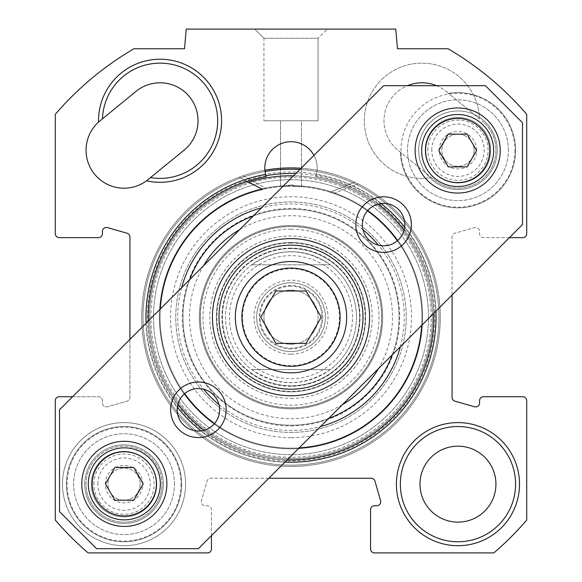 <?xml version="1.0" encoding="UTF-8"?>
<svg xmlns="http://www.w3.org/2000/svg" width="582" height="582" viewBox="0 0 582 582"><rect width="100%" height="100%" fill="white"/><g stroke="black" fill="none" stroke-linecap="round" stroke-linejoin="round"><path stroke-width="0.44" stroke-dasharray="2.91 2.18" d="M474.061 150.229A16.1 16.1 0 0 1 449.908 164.175A16.1 16.1 0 0 1 449.908 136.283A16.1 16.1 0 0 1 474.061 150.229A16.1 16.1 0 0 0 449.908 136.283A16.1 16.1 0 0 0 449.908 164.175A16.1 16.1 0 0 0 474.061 150.229M476.68 150.229A18.719 18.719 0 0 0 448.598 134.02A18.719 18.719 0 0 0 448.598 166.437A18.719 18.719 0 0 0 476.68 150.229M427.843 150.229A30.119 30.119 0 0 1 473.021 124.148A30.119 30.119 0 0 1 473.021 176.31A30.119 30.119 0 0 1 427.843 150.229M425.224 150.229A32.738 32.738 0 0 1 474.33 121.878A32.738 32.738 0 0 1 474.33 178.579A32.738 32.738 0 0 1 425.224 150.229A32.738 32.738 0 0 1 474.33 121.878A32.738 32.738 0 0 1 474.33 178.579A32.738 32.738 0 0 1 425.224 150.229M431.771 150.229A26.19 26.19 0 0 1 471.056 127.545A26.19 26.19 0 0 1 471.056 172.912A26.19 26.19 0 0 1 431.771 150.229M140.138 484.151A16.1 16.1 0 0 1 115.985 498.097A16.1 16.1 0 0 1 115.985 470.205A16.1 16.1 0 0 1 140.138 484.151A16.1 16.1 0 0 0 115.985 470.205A16.1 16.1 0 0 0 115.985 498.097A16.1 16.1 0 0 0 140.138 484.151M142.757 484.151A18.719 18.719 0 0 0 114.676 467.943A18.719 18.719 0 0 0 114.676 500.36A18.719 18.719 0 0 0 142.757 484.151M93.92 484.151A30.119 30.119 0 0 1 139.098 458.07A30.119 30.119 0 0 1 139.098 510.232A30.119 30.119 0 0 1 93.92 484.151M91.301 484.151A32.738 32.738 0 0 1 140.407 455.801A32.738 32.738 0 0 1 140.407 512.502A32.738 32.738 0 0 1 91.301 484.151A32.738 32.738 0 0 1 140.407 455.801A32.738 32.738 0 0 1 140.407 512.502A32.738 32.738 0 0 1 91.301 484.151M97.849 484.151A26.19 26.19 0 0 1 137.134 461.468A26.19 26.19 0 0 1 137.134 506.835A26.19 26.19 0 0 1 97.849 484.151M436.529 85.7A37.976 37.976 0 0 1 446.001 91.374L448.475 93.396A57.618 57.618 0 0 1 515.157 143.237A57.618 57.618 0 0 1 462.435 207.672A57.618 57.618 0 0 1 400.38 152.178A57.618 57.618 0 0 0 462.435 207.672A57.618 57.618 0 0 0 515.157 143.237A57.618 57.618 0 0 0 448.475 93.396L479.532 118.815A57.618 57.618 0 0 0 417.476 63.322A57.618 57.618 0 0 0 364.754 127.756A57.618 57.618 0 0 0 431.437 177.597L433.91 179.62A37.976 37.976 0 0 0 487.352 174.28A37.976 37.976 0 0 0 482.012 120.838A37.976 37.976 0 0 1 487.352 174.28A37.976 37.976 0 0 1 433.91 179.62L397.899 150.156A37.976 37.976 0 0 1 407.371 85.7M446.001 91.374L479.532 118.815A57.618 57.618 0 0 0 417.476 63.322A57.618 57.618 0 0 0 364.754 127.756A57.618 57.618 0 0 0 431.437 177.597L397.899 150.156A37.976 37.976 0 0 1 392.559 96.714A37.976 37.976 0 0 1 446.001 91.374M72.554 396.742L98.504 396.742A3.929 3.929 0 0 1 102.432 400.671L102.432 402.991A3.929 3.929 0 0 0 107.437 406.767L127.08 401.158A3.929 3.929 0 0 0 129.931 397.382L129.931 339.364M268.826 478.259L210.808 478.259A3.929 3.929 0 0 0 207.032 481.11L201.423 500.753A3.929 3.929 0 0 0 205.199 505.758L207.519 505.758A3.929 3.929 0 0 1 211.448 509.687L211.448 535.636M509.446 237.638L483.497 237.638A3.929 3.929 0 0 1 479.568 233.709L479.568 231.389A3.929 3.929 0 0 0 474.563 227.613L454.92 233.222A3.929 3.929 0 0 0 452.069 236.998L452.069 295.016M146.118 323.177A145.005 145.005 0 0 0 177.335 407.225M200.965 430.855A145.005 145.005 0 0 0 285.013 462.072M435.882 311.203A145.005 145.005 0 0 0 404.665 227.155M381.035 203.525A145.005 145.005 0 0 0 316.368 174.425A26.19 26.19 0 0 0 291 141.717A26.19 26.19 0 0 0 265.632 174.425L266.294 176.608A26.19 26.19 0 0 1 265.057 171.508L264.912 170.206A26.19 26.19 0 0 1 291 141.717A26.19 26.19 0 0 1 317.088 170.206L316.943 171.508A26.19 26.19 0 0 1 315.706 176.608L316.368 174.425A145.005 145.005 0 0 1 412.114 396.924A145.005 145.005 0 0 1 169.886 396.924A145.005 145.005 0 0 1 265.632 174.425M313.967 155.329A26.19 26.19 0 0 1 316.368 174.425L315.706 176.608A142.736 142.736 0 0 1 410.266 395.6A142.736 142.736 0 0 1 171.734 395.6A142.736 142.736 0 0 1 266.294 176.608A142.736 142.736 0 0 0 171.734 395.6A142.736 142.736 0 0 0 410.266 395.6A142.736 142.736 0 0 0 315.706 176.608A142.736 142.736 0 0 1 378.082 204.093M185.585 484.151A61.547 61.547 0 0 0 93.266 430.847A61.547 61.547 0 0 0 93.266 537.455A61.547 61.547 0 0 0 185.585 484.151M181.657 484.151A57.618 57.618 0 0 0 95.23 434.252A57.618 57.618 0 0 0 95.23 534.05A57.618 57.618 0 0 0 181.657 484.151A57.618 57.618 0 0 1 95.23 534.05A57.618 57.618 0 0 1 95.23 434.252A57.618 57.618 0 0 1 181.657 484.151M162.014 484.151A37.976 37.976 0 0 0 124.039 446.176A37.976 37.976 0 0 0 86.063 484.151A37.976 37.976 0 0 0 124.039 522.127A37.976 37.976 0 0 0 162.014 484.151M301.054 168.249A149.283 149.283 0 0 1 439.708 330.285A149.283 149.283 0 0 1 142.292 330.285A149.283 149.283 0 0 1 317.088 170.206A149.283 149.283 0 0 1 291 466.473A149.283 149.283 0 0 0 317.088 170.206A26.19 26.19 0 0 0 291 141.717A26.19 26.19 0 0 0 264.912 170.206A149.283 149.283 0 0 0 291 466.473A149.283 149.283 0 0 1 161.716 242.548A149.283 149.283 0 0 1 420.284 242.548A149.283 149.283 0 0 1 291 466.473A149.283 149.283 0 0 0 420.284 242.548A149.283 149.283 0 0 0 161.716 242.548A149.283 149.283 0 0 0 291 466.473A149.283 149.283 0 0 1 264.912 170.206L264.919 170.286M133.962 48.742A311.006 311.006 0 0 0 55.29 114.298L55.29 233.709A3.929 3.929 0 0 0 59.219 237.638L98.504 237.638A3.929 3.929 0 0 0 102.432 233.709L102.432 231.389A3.929 3.929 0 0 1 107.437 227.613L127.08 233.222A3.929 3.929 0 0 1 129.931 236.998L129.931 397.382A3.929 3.929 0 0 1 127.08 401.158L107.437 406.767A3.929 3.929 0 0 1 102.432 402.991L102.432 400.671A3.929 3.929 0 0 0 98.504 396.742L59.219 396.742A3.929 3.929 0 0 0 55.29 400.671L55.29 520.082A311.006 311.006 0 0 0 88.108 552.9L207.519 552.9A3.929 3.929 0 0 0 211.448 548.971L211.448 509.687A3.929 3.929 0 0 0 207.519 505.758L205.199 505.758A3.929 3.929 0 0 1 201.423 500.753L207.032 481.11A3.929 3.929 0 0 1 210.808 478.259L371.192 478.259A3.929 3.929 0 0 1 374.968 481.11L380.577 500.753A3.929 3.929 0 0 1 376.801 505.758L374.481 505.758A3.929 3.929 0 0 0 370.552 509.687L370.552 548.971A3.929 3.929 0 0 0 374.481 552.9L493.892 552.9A311.006 311.006 0 0 0 526.71 520.082L526.71 400.671A3.929 3.929 0 0 0 522.782 396.742L483.497 396.742A3.929 3.929 0 0 0 479.568 400.671L479.568 402.991A3.929 3.929 0 0 1 474.563 406.767L454.92 401.158A3.929 3.929 0 0 1 452.069 397.382L452.069 236.998A3.929 3.929 0 0 1 454.92 233.222L474.563 227.613A3.929 3.929 0 0 1 479.568 231.389L479.568 233.709A3.929 3.929 0 0 0 483.497 237.638L522.782 237.638A3.929 3.929 0 0 0 526.71 233.709L526.71 114.298A311.006 311.006 0 0 0 448.038 48.742L397.477 48.742L395.76 29.1L186.24 29.1L184.523 48.742L133.962 48.742M62.492 484.151A61.547 61.547 0 0 1 154.812 430.847A61.547 61.547 0 0 1 154.812 537.455A61.547 61.547 0 0 1 62.492 484.151M150.563 177.597A57.618 57.618 0 0 0 217.246 127.756A57.618 57.618 0 0 0 164.524 63.322A57.618 57.618 0 0 0 102.468 118.815L99.988 120.838A37.976 37.976 0 0 0 94.648 174.28A37.976 37.976 0 0 0 148.09 179.62L150.563 177.597A57.618 57.618 0 0 0 217.246 127.756A57.618 57.618 0 0 0 164.524 63.322A57.618 57.618 0 0 0 102.468 118.815L135.999 91.374A37.976 37.976 0 0 1 189.441 96.714A37.976 37.976 0 0 1 184.101 150.156L150.563 177.597A57.618 57.618 0 0 0 217.246 127.756A57.618 57.618 0 0 0 164.524 63.322A57.618 57.618 0 0 0 102.468 118.815M396.415 484.151A61.547 61.547 0 0 1 488.734 430.847A61.547 61.547 0 0 1 488.734 537.455A61.547 61.547 0 0 1 396.415 484.151M301.476 120.765L280.524 120.765L301.476 120.765L280.524 120.765L301.476 120.765L301.476 186.662L296.071 186.342C292.688 184.479 289.312 184.479 285.929 186.342L280.524 186.662L291 186.24L301.476 186.662L285.929 186.342C289.312 184.479 292.688 184.479 296.071 186.342L301.476 186.662L301.476 120.765M285.929 186.342L280.524 186.662L285.929 186.342A130.95 130.95 0 0 0 178.448 384.127A130.95 130.95 0 0 0 403.552 384.127A130.95 130.95 0 0 0 296.071 186.342A130.95 130.95 0 0 1 403.552 384.127A130.95 130.95 0 0 1 178.448 384.127A130.95 130.95 0 0 1 285.929 186.342M285.675 179.794A137.498 137.498 0 0 1 428.498 317.19A137.498 137.498 0 0 1 292.775 454.673A137.498 137.498 0 0 1 153.546 320.74A137.498 137.498 0 0 1 285.675 179.794A137.498 137.498 0 0 0 153.546 320.74A137.498 137.498 0 0 0 292.775 454.673A137.498 137.498 0 0 0 428.498 317.19A137.498 137.498 0 0 0 285.675 179.794M318.07 38.267L263.93 38.267L318.07 38.267L327.237 29.1L254.763 29.1L327.237 29.1L254.763 29.1L327.237 29.1L318.07 38.267L263.93 38.267L318.07 38.267L318.07 120.765L263.93 120.765L318.07 120.765L263.93 120.765L318.07 120.765L318.07 38.267M291 462.399A145.209 145.209 0 0 1 165.244 244.585A145.209 145.209 0 0 1 416.756 244.585A145.209 145.209 0 0 1 291 462.399M248.776 182.217A141.426 141.426 0 0 0 291 458.616A141.426 141.426 0 0 1 168.518 246.477A141.426 141.426 0 0 1 413.482 246.477A141.426 141.426 0 0 1 291 458.616A141.426 141.426 0 0 0 413.482 246.477A141.426 141.426 0 0 0 168.518 246.477A141.426 141.426 0 0 0 291 458.616A141.426 141.426 0 0 1 168.518 246.477A141.426 141.426 0 0 1 413.482 246.477A141.426 141.426 0 0 1 291 458.616A141.426 141.426 0 0 1 168.518 246.477A141.426 141.426 0 0 1 413.482 246.477A141.426 141.426 0 0 1 291 458.616A141.426 141.426 0 0 0 413.482 246.477A141.426 141.426 0 0 0 168.518 246.477A141.426 141.426 0 0 0 291 458.616A141.426 141.426 0 0 0 432.419 318.449A141.426 141.426 0 0 0 293.51 175.786M265.996 175.691A143.696 143.696 0 0 0 291 460.886A143.696 143.696 0 0 0 434.674 319.554A143.696 143.696 0 0 0 295.721 173.574M299.817 169.478A147.974 147.974 0 0 1 438.908 321.599A147.974 147.974 0 0 1 291 465.163A147.974 147.974 0 0 0 419.149 243.203A147.974 147.974 0 0 0 162.851 243.203A147.974 147.974 0 0 0 291 465.163A147.974 147.974 0 0 1 265.057 171.508A147.974 147.974 0 0 0 167.412 398.575A147.974 147.974 0 0 0 414.588 398.575A147.974 147.974 0 0 0 316.943 171.508A26.19 26.19 0 0 1 315.706 176.608A142.736 142.736 0 0 1 410.266 395.6A142.736 142.736 0 0 1 171.734 395.6A142.736 142.736 0 0 1 266.294 176.608A26.19 26.19 0 0 1 265.057 171.508A147.974 147.974 0 0 0 167.412 398.575A147.974 147.974 0 0 0 414.588 398.575A147.974 147.974 0 0 0 316.943 171.508L317.088 170.206M404.097 230.108A142.736 142.736 0 0 1 433.685 313.4M287.21 459.875A142.736 142.736 0 0 1 203.918 430.287M177.903 404.272A142.736 142.736 0 0 1 148.315 320.98M515.579 484.151A57.618 57.618 0 0 0 429.152 434.252A57.618 57.618 0 0 0 429.152 534.05A57.618 57.618 0 0 0 515.579 484.151M400.343 484.151A57.618 57.618 0 0 0 486.77 534.05A57.618 57.618 0 0 0 486.77 434.252A57.618 57.618 0 0 0 400.343 484.151A57.618 57.618 0 0 1 486.77 434.252A57.618 57.618 0 0 1 486.77 534.05A57.618 57.618 0 0 1 400.343 484.151M66.421 484.151A57.618 57.618 0 0 0 152.848 534.05A57.618 57.618 0 0 0 152.848 434.252A57.618 57.618 0 0 0 66.421 484.151A57.618 57.618 0 0 1 152.848 434.252A57.618 57.618 0 0 1 152.848 534.05A57.618 57.618 0 0 1 66.421 484.151M419.986 484.151A37.976 37.976 0 0 1 476.949 451.261A37.976 37.976 0 0 1 476.949 517.042A37.976 37.976 0 0 1 419.986 484.151M86.063 484.151A37.976 37.976 0 0 1 143.026 451.261A37.976 37.976 0 0 1 143.026 517.042A37.976 37.976 0 0 1 86.063 484.151M490.699 150.229A32.738 32.738 0 0 0 441.593 121.878A32.738 32.738 0 0 0 441.593 178.579A32.738 32.738 0 0 0 490.699 150.229A32.738 32.738 0 0 1 441.593 178.579A32.738 32.738 0 0 1 441.593 121.878A32.738 32.738 0 0 1 490.699 150.229M497.246 150.229A39.285 39.285 0 0 1 438.319 184.254A39.285 39.285 0 0 1 438.319 116.204A39.285 39.285 0 0 1 497.246 150.229A39.285 39.285 0 0 0 438.319 116.204A39.285 39.285 0 0 0 438.319 184.254A39.285 39.285 0 0 0 497.246 150.229M508.377 150.229A50.416 50.416 0 0 0 432.753 106.564A50.416 50.416 0 0 0 432.753 193.893A50.416 50.416 0 0 0 508.377 150.229A50.416 50.416 0 0 1 432.753 193.893A50.416 50.416 0 0 1 432.753 106.564A50.416 50.416 0 0 1 508.377 150.229M514.924 150.229A56.963 56.963 0 0 1 429.48 199.561A56.963 56.963 0 0 1 429.48 100.897A56.963 56.963 0 0 1 514.924 150.229A56.963 56.963 0 0 0 429.48 100.897A56.963 56.963 0 0 0 429.48 199.561A56.963 56.963 0 0 0 514.924 150.229M181.002 484.151A56.963 56.963 0 0 1 95.557 533.483A56.963 56.963 0 0 1 95.557 434.819A56.963 56.963 0 0 1 181.002 484.151A56.963 56.963 0 0 0 95.557 434.819A56.963 56.963 0 0 0 95.557 533.483A56.963 56.963 0 0 0 181.002 484.151M174.455 484.151A50.416 50.416 0 0 0 98.831 440.487A50.416 50.416 0 0 0 98.831 527.816A50.416 50.416 0 0 0 174.455 484.151A50.416 50.416 0 0 1 98.831 527.816A50.416 50.416 0 0 1 98.831 440.487A50.416 50.416 0 0 1 174.455 484.151M163.324 484.151A39.285 39.285 0 0 1 104.396 518.176A39.285 39.285 0 0 1 104.396 450.126A39.285 39.285 0 0 1 163.324 484.151A39.285 39.285 0 0 0 104.396 450.126A39.285 39.285 0 0 0 104.396 518.176A39.285 39.285 0 0 0 163.324 484.151M156.776 484.151A32.738 32.738 0 0 0 107.67 455.801A32.738 32.738 0 0 0 107.67 512.502A32.738 32.738 0 0 0 156.776 484.151A32.738 32.738 0 0 1 107.67 512.502A32.738 32.738 0 0 1 107.67 455.801A32.738 32.738 0 0 1 156.776 484.151M242.803 289.363A55.654 55.654 0 0 1 339.197 289.363A55.654 55.654 0 0 1 291 372.844A55.654 55.654 0 0 1 242.803 289.363M275.883 343.38L306.117 343.38L321.242 317.19L306.117 291L275.883 291L260.758 317.19L275.883 343.38M341.925 266.265A72.023 72.023 0 0 0 221.429 298.551A72.023 72.023 0 0 0 309.639 386.761A72.023 72.023 0 0 0 341.925 266.265M93.142 501.866A36.011 36.011 0 0 1 124.33 447.849A36.011 36.011 0 0 1 155.518 501.866A36.011 36.011 0 0 1 93.142 501.866M133.78 500.229L143.23 483.86L133.78 467.492L114.88 467.492L105.429 483.86L114.88 500.229L133.78 500.229M426.482 168.525A36.011 36.011 0 0 1 457.67 114.509A36.011 36.011 0 0 1 488.858 168.525A36.011 36.011 0 0 1 426.482 168.525M467.12 166.889L476.571 150.52L467.12 134.151L448.22 134.151L438.77 150.52L448.22 166.889L467.12 166.889M59.51 511.643L96.547 548.681L198.404 548.681L522.491 224.594L522.491 122.737L485.453 85.7L383.596 85.7L59.51 409.786L59.51 511.643M178.761 429.429A27.776 27.776 0 0 1 191.216 382.956A27.776 27.776 0 0 1 225.234 416.974A27.776 27.776 0 0 1 178.761 429.429M363.954 244.236A27.776 27.776 0 0 1 376.409 197.764A27.776 27.776 0 0 1 410.426 231.782A27.776 27.776 0 0 1 363.954 244.236M368.588 239.602A21.228 21.228 0 0 0 398.605 239.602A21.228 21.228 0 0 0 398.605 209.585A21.228 21.228 0 0 0 368.588 209.585A21.228 21.228 0 0 0 368.588 239.602M183.395 424.795A21.228 21.228 0 0 0 213.412 424.795A21.228 21.228 0 0 0 213.412 394.778A21.228 21.228 0 0 0 183.395 394.778A21.228 21.228 0 0 0 183.395 424.795M487.767 120.423A42.559 42.559 0 0 0 416.567 139.505A42.559 42.559 0 0 0 468.685 191.623A42.559 42.559 0 0 0 487.767 120.423M154.419 453.771A42.559 42.559 0 0 0 83.219 472.846A42.559 42.559 0 0 0 135.344 524.971A42.559 42.559 0 0 0 154.419 453.771M251.715 264.81L330.285 264.81L251.715 264.81C277.905 247.51 304.095 247.51 330.285 264.81A65.475 65.475 0 0 1 330.285 369.57L251.715 369.57L330.285 369.57C304.095 386.87 277.905 386.87 251.715 369.57A65.475 65.475 0 0 1 251.715 264.81M291 351.564A34.374 34.374 0 0 1 261.231 300.006A34.374 34.374 0 0 1 320.769 300.006A34.374 34.374 0 0 1 291 351.564A34.374 34.374 0 0 0 320.769 300.006A34.374 34.374 0 0 0 261.231 300.006A34.374 34.374 0 0 0 291 351.564A34.374 34.374 0 0 0 320.769 300.006A34.374 34.374 0 0 0 261.231 300.006A34.374 34.374 0 0 0 291 351.564M291 354.183A36.993 36.993 0 0 0 323.039 298.697A36.993 36.993 0 0 0 258.961 298.697A36.993 36.993 0 0 0 291 354.183M291 286.191A30.999 30.999 0 0 0 264.155 332.686A30.999 30.999 0 0 0 317.845 332.686A30.999 30.999 0 0 0 291 286.191A30.999 30.999 0 0 1 317.845 332.686A30.999 30.999 0 0 1 264.155 332.686A30.999 30.999 0 0 1 291 286.191M291 290.12A27.07 27.07 0 0 1 318.07 317.19A27.07 27.07 0 0 1 291 344.26A27.07 27.07 0 0 1 263.93 317.19A27.07 27.07 0 0 1 291 290.12A27.07 27.07 0 0 0 267.56 330.722A27.07 27.07 0 0 0 314.44 330.722A27.07 27.07 0 0 0 291 290.12A27.07 27.07 0 0 1 314.44 330.722A27.07 27.07 0 0 1 267.56 330.722A27.07 27.07 0 0 1 291 290.12M291 344.26A27.07 27.07 0 0 0 314.44 303.659A27.07 27.07 0 0 0 267.56 303.659A27.07 27.07 0 0 0 291 344.26M352.547 317.19A61.547 61.547 0 0 0 260.227 263.886A61.547 61.547 0 0 0 260.227 370.494A61.547 61.547 0 0 0 352.547 317.19M356.475 317.19A65.475 65.475 0 0 1 258.262 373.891A65.475 65.475 0 0 1 258.262 260.489A65.475 65.475 0 0 1 356.475 317.19M367.417 210.851A130.95 130.95 0 0 0 330.27 192.264A130.95 130.95 0 0 1 394.96 396.815A130.95 130.95 0 0 1 180.616 387.648A130.95 130.95 0 0 1 262.547 189.368L239.137 177.204A149.283 149.283 0 0 0 168.933 403.122A149.283 149.283 0 0 0 405.283 413.235A149.283 149.283 0 0 0 354.634 182.151L330.27 192.264L354.634 182.151A149.283 149.283 0 0 1 405.283 413.235A149.283 149.283 0 0 1 168.933 403.122A149.283 149.283 0 0 1 239.137 177.204L247.132 181.366M160.305 308.991A130.95 130.95 0 0 0 184.661 393.607M214.583 423.529A130.95 130.95 0 0 0 299.199 447.885M421.695 325.389A130.95 130.95 0 0 0 397.339 240.773M291 407.895A90.705 90.705 0 0 0 381.705 317.19A90.705 90.705 0 0 0 291 226.485A90.705 90.705 0 0 0 200.295 317.19A90.705 90.705 0 0 0 291 407.895M291 385.808A68.618 68.618 0 0 1 222.382 317.19A68.618 68.618 0 0 1 291 248.572A68.618 68.618 0 0 1 359.618 317.19A68.618 68.618 0 0 1 291 385.808M291 391.832A74.641 74.641 0 0 0 355.638 279.869A74.641 74.641 0 0 0 226.362 279.869A74.641 74.641 0 0 0 291 391.832A74.641 74.641 0 0 1 226.362 279.869A74.641 74.641 0 0 1 355.638 279.869A74.641 74.641 0 0 1 291 391.832M291 226.573A90.617 90.617 0 0 0 212.525 362.499A90.617 90.617 0 0 0 369.475 362.499A90.617 90.617 0 0 0 291 226.573A90.617 90.617 0 0 0 212.525 362.499A90.617 90.617 0 0 0 369.475 362.499A90.617 90.617 0 0 0 291 226.573A90.617 90.617 0 0 0 212.525 362.499A90.617 90.617 0 0 0 369.475 362.499A90.617 90.617 0 0 0 291 226.573M291 229.192A87.998 87.998 0 0 1 367.206 361.189A87.998 87.998 0 0 1 214.794 361.189A87.998 87.998 0 0 1 291 229.192M291 248.121A69.069 69.069 0 0 0 231.185 351.724A69.069 69.069 0 0 0 350.815 351.724A69.069 69.069 0 0 0 291 248.121M291 251.715A65.475 65.475 0 0 0 234.299 349.928A65.475 65.475 0 0 0 347.701 349.928A65.475 65.475 0 0 0 291 251.715M291 248.572A68.618 68.618 0 0 0 231.578 351.499A68.618 68.618 0 0 0 350.422 351.499A68.618 68.618 0 0 0 291 248.572M291 408.855A91.665 91.665 0 0 0 370.385 271.358A91.665 91.665 0 0 0 211.615 271.358A91.665 91.665 0 0 0 291 408.855A91.665 91.665 0 0 1 199.335 317.19A91.665 91.665 0 0 1 291 225.525A91.665 91.665 0 0 1 382.665 317.19A91.665 91.665 0 0 1 291 408.855M291 398.379A81.189 81.189 0 0 0 361.313 276.596A81.189 81.189 0 0 0 220.687 276.596A81.189 81.189 0 0 0 291 398.379M342.369 404.716A101.486 101.486 0 0 1 203.474 265.821M239.631 229.664A101.486 101.486 0 0 1 378.526 368.559M189.732 279.571A108.034 108.034 0 0 0 328.619 418.458M392.268 354.809A108.034 108.034 0 0 0 253.381 215.922M291 425.224A108.034 108.034 0 0 0 384.557 263.173A108.034 108.034 0 0 0 197.444 263.173A108.034 108.034 0 0 0 291 425.224A108.034 108.034 0 0 0 384.557 263.173A108.034 108.034 0 0 0 197.444 263.173A108.034 108.034 0 0 0 291 425.224M266.163 188.619A130.95 130.95 0 0 0 178.674 384.498A130.95 130.95 0 0 0 392.668 399.718A130.95 130.95 0 0 0 333.777 193.428L358.425 183.999A149.283 149.283 0 0 1 402.526 416.421A149.283 149.283 0 0 1 166.554 399.638A149.283 149.283 0 0 1 243.109 175.8L266.163 188.619L243.109 175.8A149.283 149.283 0 0 0 166.554 399.638A149.283 149.283 0 0 0 402.526 416.421A149.283 149.283 0 0 0 358.425 183.999L333.777 193.428A130.95 130.95 0 0 1 392.668 399.718A130.95 130.95 0 0 1 178.674 384.498A130.95 130.95 0 0 1 266.163 188.619M291 425.879A108.689 108.689 0 0 0 385.124 262.846A108.689 108.689 0 0 0 196.876 262.846A108.689 108.689 0 0 0 291 425.879M291 432.426A115.236 115.236 0 0 0 390.798 259.572A115.236 115.236 0 0 0 191.202 259.572A115.236 115.236 0 0 0 291 432.426A115.236 115.236 0 0 1 191.202 259.572A115.236 115.236 0 0 1 390.798 259.572A115.236 115.236 0 0 1 291 432.426M291 458.616A141.426 141.426 0 0 0 413.482 246.477A141.426 141.426 0 0 0 168.518 246.477A141.426 141.426 0 0 0 291 458.616A141.426 141.426 0 0 0 413.482 246.477A141.426 141.426 0 0 0 168.518 246.477A141.426 141.426 0 0 0 291 458.616A141.426 141.426 0 0 0 413.482 246.477A141.426 141.426 0 0 0 168.518 246.477A141.426 141.426 0 0 0 291 458.616A141.426 141.426 0 0 0 413.482 246.477A141.426 141.426 0 0 0 168.518 246.477A141.426 141.426 0 0 0 291 458.616M291 457.307A140.117 140.117 0 0 1 169.653 247.132A140.117 140.117 0 0 1 412.347 247.132A140.117 140.117 0 0 1 291 457.307M291 448.795A131.605 131.605 0 0 0 404.97 251.388A131.605 131.605 0 0 0 177.03 251.388A131.605 131.605 0 0 0 291 448.795A131.605 131.605 0 0 0 404.97 251.388A131.605 131.605 0 0 0 177.03 251.388A131.605 131.605 0 0 0 291 448.795M199.335 317.19A91.665 91.665 0 0 1 336.833 237.805A91.665 91.665 0 0 1 336.833 396.575A91.665 91.665 0 0 1 199.335 317.19M149.574 317.19A141.426 141.426 0 0 1 361.713 194.708A141.426 141.426 0 0 1 361.713 439.672A141.426 141.426 0 0 1 149.574 317.19M261.929 278.429A48.451 48.451 0 0 1 339.452 317.19A48.451 48.451 0 0 1 269.335 360.527A48.451 48.451 0 0 1 261.929 278.429M291 348.945A31.755 31.755 0 0 1 263.5 301.316A31.755 31.755 0 0 1 318.5 301.316A31.755 31.755 0 0 1 291 348.945M291 243.065A74.125 74.125 0 0 0 226.805 354.256A74.125 74.125 0 0 0 355.195 354.256A74.125 74.125 0 0 0 291 243.065M291 245.349A71.841 71.841 0 0 0 228.784 353.107A71.841 71.841 0 0 0 353.216 353.107A71.841 71.841 0 0 0 291 245.349M218.999 404.628A113.272 113.272 0 0 0 320.544 426.541M400.351 346.734A113.272 113.272 0 0 0 378.438 245.189M363.001 229.752A113.272 113.272 0 0 0 261.456 207.839M181.649 287.646A113.272 113.272 0 0 0 203.562 389.191M291 437.664A120.474 120.474 0 0 1 186.669 256.953A120.474 120.474 0 0 1 395.331 256.953A120.474 120.474 0 0 1 291 437.664M280.524 120.765L280.524 186.662L280.524 120.765M263.93 38.267L254.763 29.1L263.93 38.267L263.93 120.765L263.93 38.267"/><path stroke-width="0.87" d="M129.931 339.364L129.931 236.998A3.929 3.929 0 0 0 127.08 233.222L107.437 227.613A3.929 3.929 0 0 0 102.432 231.389L102.432 233.709A3.929 3.929 0 0 1 98.504 237.638L59.219 237.638A3.929 3.929 0 0 1 55.29 233.709L55.29 114.298A311.006 311.006 0 0 1 133.962 48.742L184.523 48.742L186.24 29.1L395.76 29.1L397.477 48.742L448.038 48.742A311.006 311.006 0 0 1 526.71 114.298L526.71 233.709A3.929 3.929 0 0 1 522.782 237.638L509.446 237.638M211.448 535.636L211.448 548.971A3.929 3.929 0 0 1 207.519 552.9L88.108 552.9A311.006 311.006 0 0 1 55.29 520.082L55.29 400.671A3.929 3.929 0 0 1 59.219 396.742L72.554 396.742M452.069 295.016L452.069 397.382A3.929 3.929 0 0 0 454.92 401.158L474.563 406.767A3.929 3.929 0 0 0 479.568 402.991L479.568 400.671A3.929 3.929 0 0 1 483.497 396.742L522.782 396.742A3.929 3.929 0 0 1 526.71 400.671L526.71 520.082A311.006 311.006 0 0 1 493.892 552.9L374.481 552.9A3.929 3.929 0 0 1 370.552 548.971L370.552 509.687A3.929 3.929 0 0 1 374.481 505.758L376.801 505.758A3.929 3.929 0 0 0 380.577 500.753L374.968 481.11A3.929 3.929 0 0 0 371.192 478.259L268.826 478.259M313.967 155.329A26.19 26.19 0 0 0 265.632 174.425A145.005 145.005 0 0 0 146.118 323.177M177.335 407.225A145.005 145.005 0 0 0 200.965 430.855M285.013 462.072A145.005 145.005 0 0 0 435.882 311.203M404.665 227.155A145.005 145.005 0 0 0 381.035 203.525M407.371 85.7A37.976 37.976 0 0 1 436.529 85.7M146.548 180.813A61.547 61.547 0 0 0 220.993 129.364A61.547 61.547 0 0 0 163.688 59.328A61.547 61.547 0 0 0 98.518 122.104A37.976 37.976 0 0 0 94.648 174.28A37.976 37.976 0 0 0 146.548 180.813L184.101 150.156A37.976 37.976 0 0 0 189.441 96.714A37.976 37.976 0 0 0 135.999 91.374L102.468 118.815A57.618 57.618 0 0 1 164.524 63.322A57.618 57.618 0 0 1 217.246 127.756A57.618 57.618 0 0 1 150.563 177.597M519.508 484.151A61.547 61.547 0 0 0 427.188 430.847A61.547 61.547 0 0 0 427.188 537.455A61.547 61.547 0 0 0 519.508 484.151M98.518 122.104L102.468 118.815M295.721 173.574A143.696 143.696 0 0 0 265.996 175.691M299.817 169.478A147.974 147.974 0 0 0 265.057 171.508L264.912 170.206A149.283 149.283 0 0 1 301.054 168.249M378.082 204.093A142.736 142.736 0 0 1 404.097 230.108M433.685 313.4A142.736 142.736 0 0 1 287.21 459.875M203.918 430.287A142.736 142.736 0 0 1 177.903 404.272M148.315 320.98A142.736 142.736 0 0 1 266.294 176.608L265.632 174.425M515.579 484.151A57.618 57.618 0 0 1 429.152 534.05A57.618 57.618 0 0 1 429.152 434.252A57.618 57.618 0 0 1 515.579 484.151M495.937 484.151A37.976 37.976 0 0 0 457.961 446.176A37.976 37.976 0 0 0 419.986 484.151A37.976 37.976 0 0 0 457.961 522.127A37.976 37.976 0 0 0 495.937 484.151M114.88 500.229L105.429 483.86L114.88 467.492L133.78 467.492L143.23 483.86L133.78 500.229L114.88 500.229M448.22 166.889L438.77 150.52L448.22 134.151L467.12 134.151L476.571 150.52L467.12 166.889L448.22 166.889M242.803 289.363A55.654 55.654 0 0 0 291 372.844A55.654 55.654 0 0 0 339.197 289.363A55.654 55.654 0 0 0 242.803 289.363M260.758 317.19L275.883 291L306.117 291L321.242 317.19L306.117 343.38L275.883 343.38L260.758 317.19M93.142 501.866A36.011 36.011 0 0 0 155.518 501.866A36.011 36.011 0 0 0 124.33 447.849A36.011 36.011 0 0 0 93.142 501.866M426.482 168.525A36.011 36.011 0 0 0 488.858 168.525A36.011 36.011 0 0 0 457.67 114.509A36.011 36.011 0 0 0 426.482 168.525M398.605 209.585A21.228 21.228 0 0 1 389.089 245.095A21.228 21.228 0 0 1 363.095 219.101A21.228 21.228 0 0 1 398.605 209.585M213.412 394.778A21.228 21.228 0 0 1 203.896 430.287A21.228 21.228 0 0 1 177.903 404.294A21.228 21.228 0 0 1 213.412 394.778M341.925 266.265A72.023 72.023 0 0 1 309.639 386.761A72.023 72.023 0 0 1 221.429 298.551A72.023 72.023 0 0 1 341.925 266.265M346.559 261.631A78.57 78.57 0 0 0 215.107 296.856A78.57 78.57 0 0 0 311.334 393.083A78.57 78.57 0 0 0 346.559 261.631M59.51 409.786L383.596 85.7L485.453 85.7L522.491 122.737L522.491 224.594L198.404 548.681L96.547 548.681L59.51 511.643L59.51 409.786M403.239 204.951A27.776 27.776 0 0 0 356.766 217.406A27.776 27.776 0 0 0 390.784 251.424A27.776 27.776 0 0 0 403.239 204.951M154.419 453.771A42.559 42.559 0 0 1 135.344 524.971A42.559 42.559 0 0 1 83.219 472.846A42.559 42.559 0 0 1 154.419 453.771M487.767 120.423A42.559 42.559 0 0 1 468.685 191.623A42.559 42.559 0 0 1 416.567 139.505A42.559 42.559 0 0 1 487.767 120.423M218.046 390.144A27.776 27.776 0 0 0 171.574 402.599A27.776 27.776 0 0 0 205.592 436.616A27.776 27.776 0 0 0 218.046 390.144M247.132 181.366L262.547 189.368A130.95 130.95 0 0 0 160.305 308.991M184.661 393.607A130.95 130.95 0 0 0 214.583 423.529M299.199 447.885A130.95 130.95 0 0 0 421.695 325.389M397.339 240.773A130.95 130.95 0 0 0 367.417 210.851M203.474 265.821A101.486 101.486 0 0 1 239.631 229.664M378.526 368.559A101.486 101.486 0 0 1 342.369 404.716M328.619 418.458A108.034 108.034 0 0 0 392.268 354.809M253.381 215.922A108.034 108.034 0 0 0 189.732 279.571M293.51 175.786A141.426 141.426 0 0 0 248.776 182.217M96.547 499.902A32.083 32.083 0 0 1 124.33 451.778A32.083 32.083 0 0 1 152.113 499.902A32.083 32.083 0 0 1 96.547 499.902M429.887 166.561A32.083 32.083 0 0 1 457.67 118.437A32.083 32.083 0 0 1 485.453 166.561A32.083 32.083 0 0 1 429.887 166.561M248.47 292.637A49.106 49.106 0 0 1 333.53 292.637A49.106 49.106 0 0 1 291 366.296A49.106 49.106 0 0 1 248.47 292.637M320.544 426.541A113.272 113.272 0 0 0 400.351 346.734M378.438 245.189A113.272 113.272 0 0 0 363.001 229.752M261.456 207.839A113.272 113.272 0 0 0 181.649 287.646M203.562 389.191A113.272 113.272 0 0 0 218.999 404.628"/></g></svg>

